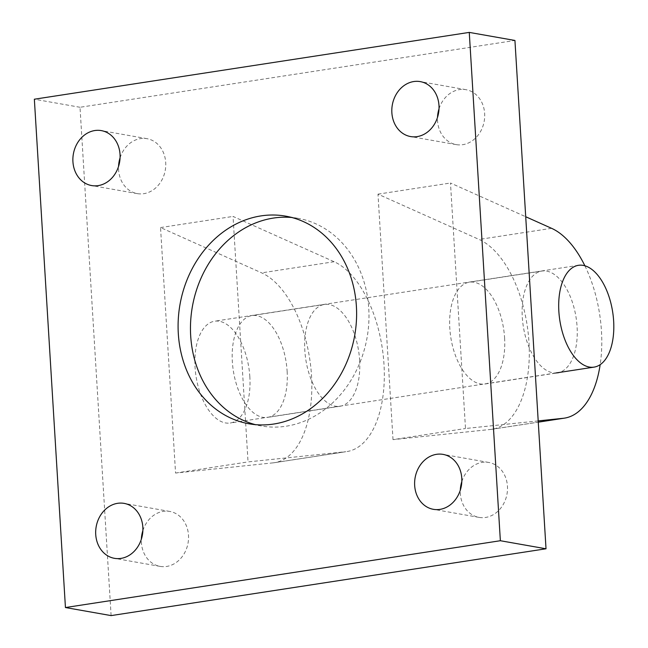 <?xml version="1.0" encoding="UTF-8"?>
<svg xmlns="http://www.w3.org/2000/svg" width="648" height="648" viewBox="0 0 648 648"><rect width="100%" height="100%" fill="white"/><g stroke="black" fill="none" stroke-linecap="round" stroke-linejoin="round"><path stroke-width="0.49" stroke-dasharray="3.24 2.43" d="M504.598 337.924A51.5 26.754 -98.7 0 1 485.02 383.989A51.5 26.754 -98.7 0 1 450.757 337.146A51.5 26.754 -98.7 0 1 469.379 282.188A51.5 26.754 -98.7 0 1 504.598 337.924M485.02 383.989L557.507 372.851A51.5 26.754 -98.7 0 1 523.244 326.009A51.5 26.754 -98.7 0 1 541.866 271.05A51.5 26.754 -98.7 0 1 577.085 326.786A51.5 26.754 -98.7 0 1 559.273 372.462M461.813 481.61A27.896 23.474 100 0 1 488.738 462.445A27.896 23.474 100 0 1 507.449 486.3A27.896 23.474 100 0 1 479.042 517.388A27.896 23.474 100 0 1 460.299 490.163M439.012 108.84A27.896 23.474 100 0 1 465.936 89.675A27.896 23.474 100 0 1 484.647 113.53A27.896 23.474 100 0 1 456.241 144.617A27.896 23.474 100 0 1 437.505 117.393M538.205 420.908L465.499 428.506L450.482 183.019L525.714 216.732M393.012 439.644L377.995 194.149L479.091 239.452A97.313 50.56 -98.7 0 1 528.898 341.018A97.313 50.56 -98.7 0 1 491.978 429.276A97.313 50.56 -98.7 0 1 490.714 429.438L393.012 439.644L465.499 428.506M584.885 265.793A97.313 50.56 -98.7 0 1 600.161 364.67M120.074 157.837A27.896 23.474 100 0 1 146.999 138.68A27.896 23.474 100 0 1 165.71 162.527A27.896 23.474 100 0 1 137.295 193.614A27.896 23.474 100 0 1 118.56 166.39M142.868 530.607A27.896 23.474 100 0 1 169.8 511.442A27.896 23.474 100 0 1 188.503 535.297A27.896 23.474 100 0 1 160.097 566.384A27.896 23.474 100 0 1 141.361 539.16M273.254 462.842L175.551 473.048L160.542 227.561L261.63 272.865A97.313 50.56 -98.7 0 1 311.437 374.431A97.313 50.56 -98.7 0 1 274.517 462.68A97.313 50.56 -98.7 0 1 273.254 462.842L345.74 451.713L248.038 461.911L233.029 216.424L334.117 261.727A97.313 50.56 -98.7 0 1 383.924 363.293A97.313 50.56 -98.7 0 1 347.004 451.543A97.313 50.56 -98.7 0 1 345.74 451.713M287.137 371.328A51.5 26.754 -98.7 0 1 267.559 417.393A51.5 26.754 -98.7 0 1 233.296 370.559A51.5 26.754 -98.7 0 1 251.918 315.592A51.5 26.754 -98.7 0 1 287.137 371.328M359.624 360.199A51.5 26.754 -98.7 0 1 340.046 406.256A51.5 26.754 -98.7 0 1 305.783 359.421A51.5 26.754 -98.7 0 1 324.405 304.455A51.5 26.754 -98.7 0 1 359.624 360.199M175.551 473.048L248.038 461.911M160.542 227.561L233.029 216.424M111.108 615.6L80.012 107.276L514.933 40.46M377.995 194.149L450.482 183.019M80.012 107.276L34.352 99.217M291.827 217.501A105.43 88.711 100 0 1 298.056 218.327A105.43 88.711 100 0 1 368.761 308.472A105.43 88.711 100 0 1 261.387 425.971A105.43 88.711 100 0 1 255.255 424.618M249.853 376.942A51.5 26.754 81.3 0 0 214.634 321.206A51.5 26.754 81.3 0 0 196.004 376.164A51.5 26.754 81.3 0 0 230.267 423.006A51.5 26.754 81.3 0 0 249.853 376.942M490.714 429.438L538.277 422.132M334.117 261.727L261.63 272.865M551.578 228.323L479.091 239.452M541.866 271.05L469.379 282.188M488.738 462.445L443.07 454.386M479.042 517.388L433.374 509.32M465.936 89.675L420.277 81.616M456.241 144.617L410.573 136.558M146.999 138.68L101.331 130.613M137.295 193.614L91.635 185.555M169.8 511.442L124.133 503.383M160.097 566.384L114.429 558.325M274.517 462.68L347.004 451.543M324.405 304.455L251.918 315.592M340.046 406.256L267.559 417.393M491.978 429.276L538.277 422.164M298.056 218.327L285.687 216.149M261.387 425.971L249.018 423.792M578.429 265.316L214.634 321.206M555.701 373.005L230.267 423.006"/><path stroke-width="0.97" d="M559.273 372.462A51.5 26.754 -98.7 0 1 557.507 372.851M461.781 478.232A27.896 23.474 100 0 1 433.374 509.32A27.896 23.474 100 0 1 415.109 477.77A27.896 23.474 100 0 1 443.07 454.386A27.896 23.474 100 0 1 461.781 478.232M460.299 490.163A27.896 23.474 100 0 1 461.813 481.61M438.98 105.462A27.896 23.474 100 0 1 410.573 136.558A27.896 23.474 100 0 1 392.307 105A27.896 23.474 100 0 1 420.277 81.616A27.896 23.474 100 0 1 438.98 105.462M437.505 117.393A27.896 23.474 100 0 1 439.012 108.84M600.161 364.67A97.313 50.56 -98.7 0 1 564.465 418.138A97.313 50.56 -98.7 0 1 563.201 418.3L538.205 420.908M525.714 216.732L551.578 228.323A97.313 50.56 -98.7 0 1 584.885 265.793M120.042 154.467A27.896 23.474 100 0 1 91.635 185.555A27.896 23.474 100 0 1 73.37 154.005A27.896 23.474 100 0 1 101.331 130.613A27.896 23.474 100 0 1 120.042 154.467M118.56 166.39A27.896 23.474 100 0 1 120.074 157.837M142.844 527.229A27.896 23.474 100 0 1 114.429 558.325A27.896 23.474 100 0 1 96.171 526.767A27.896 23.474 100 0 1 124.133 503.383A27.896 23.474 100 0 1 142.844 527.229M141.361 539.16A27.896 23.474 100 0 1 142.868 530.607M469.265 32.4L514.933 40.46L546.021 548.783L111.108 615.6L65.44 607.54L34.352 99.217L469.265 32.4L500.361 540.724L65.44 607.54M356.392 306.293A105.43 88.711 100 0 1 249.018 423.792A105.43 88.711 100 0 1 179.99 304.544A105.43 88.711 100 0 1 285.687 216.149A105.43 88.711 100 0 1 356.392 306.293M546.021 548.783L500.361 540.724M255.255 424.618A105.43 88.711 100 0 1 192.359 306.731A105.43 88.711 100 0 1 291.827 217.501M613.648 321.052A51.5 26.754 81.3 0 0 578.429 265.316A51.5 26.754 81.3 0 0 559.807 320.274A51.5 26.754 81.3 0 0 594.07 367.116A51.5 26.754 81.3 0 0 613.648 321.052M538.277 422.132L563.201 418.3M538.277 422.164L564.465 418.138M594.07 367.116L555.701 373.005"/></g></svg>
